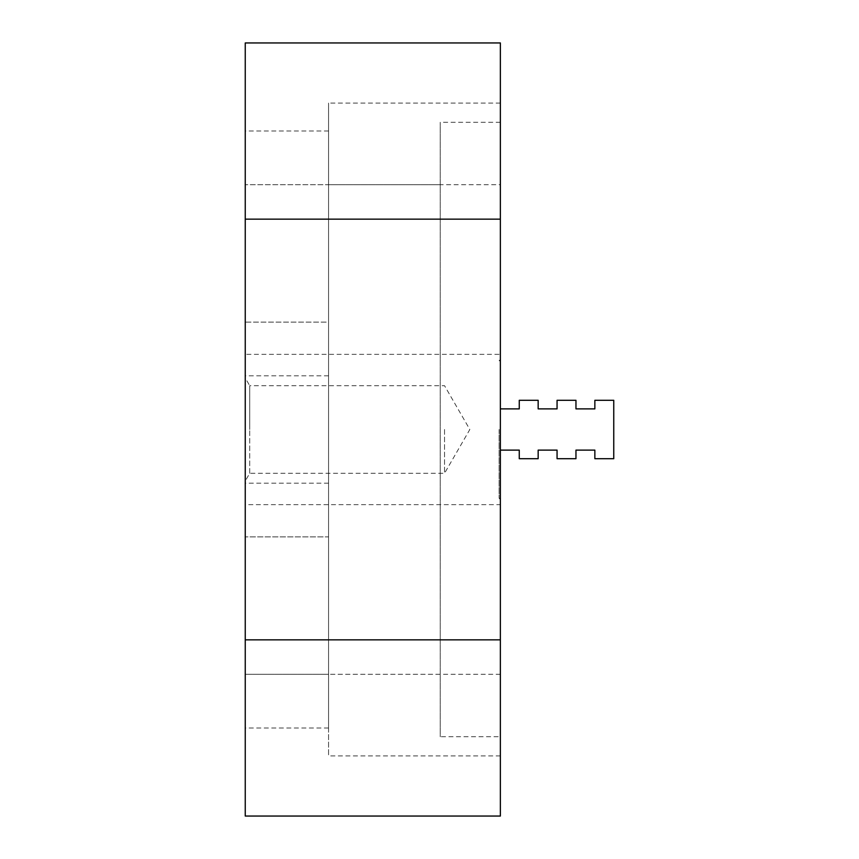<?xml version="1.0" encoding="UTF-8"?>
<svg xmlns="http://www.w3.org/2000/svg" width="859" height="859" viewBox="0 0 859 859"><rect width="100%" height="100%" fill="white"/><g stroke="black" fill="none" stroke-linecap="round" stroke-linejoin="round"><path stroke-width="0.64" stroke-dasharray="4.29 3.22" d="M444.532 429.5L444.532 473.309L444.532 429.5M249.711 473.309L249.711 429.5L249.711 473.309L245.244 481.04L245.244 377.96L249.711 385.691L249.711 429.5L249.711 385.691L444.532 385.691L469.83 429.5L444.532 473.309L249.711 473.309M499.111 429.5L499.111 498.22L499.111 429.5M500.368 408.884L500.368 360.78L500.368 408.884L519.265 408.884L519.265 400.294L538.163 400.294L538.163 408.884L557.061 408.884L557.061 400.294L575.959 400.294L575.959 408.884L594.857 408.884L594.857 400.294L613.755 400.294L613.755 458.706L594.857 458.706L594.857 450.116L575.959 450.116L575.959 458.706L557.061 458.706L557.061 450.116L538.163 450.116L538.163 458.706L519.265 458.706L519.265 450.116L500.368 450.116L500.368 498.22L500.368 450.116M500.368 429.5L500.368 359.524L500.368 429.5M500.368 354.337L500.368 42.95L245.244 42.95L245.244 354.337L500.368 354.337L500.368 816.05L245.244 816.05L245.244 504.662L500.368 504.662M245.244 354.337L245.244 504.662M500.368 736.732L500.368 103.08L500.368 755.92L500.368 736.732L440.238 736.732L440.238 122.268L440.238 736.732M500.368 674.315L328.567 674.315L328.567 755.92L328.567 103.08L328.567 728.002L328.567 536.875L328.567 674.315L245.244 674.315L245.244 483.188L245.244 728.002L245.244 674.315L440.238 674.315M328.567 322.125L328.567 184.685L328.567 322.125L245.244 322.125L245.244 130.998L245.244 375.812L245.244 322.125L328.567 322.125M440.238 184.685L328.567 184.685L328.567 130.998L328.567 184.685L245.244 184.685L500.368 184.685M328.567 536.875L328.567 483.188L328.567 536.875L245.244 536.875L328.567 536.875M245.244 377.96L245.244 481.04M500.368 122.268L440.238 122.268M500.368 498.22L499.111 498.22L500.368 499.476M500.368 360.78L499.111 360.78L500.368 359.524M500.368 755.92L328.567 755.92M500.368 103.08L328.567 103.08M328.567 130.998L245.244 130.998M328.567 483.188L245.244 483.188M328.567 375.812L245.244 375.812M328.567 728.002L245.244 728.002"/><path stroke-width="1.29" d="M500.368 450.116L519.265 450.116L519.265 458.706L538.163 458.706L538.163 450.116L557.061 450.116L557.061 458.706L575.959 458.706L575.959 450.116L594.857 450.116L594.857 458.706L613.755 458.706L613.755 400.294L594.857 400.294L594.857 408.884L575.959 408.884L575.959 400.294L557.061 400.294L557.061 408.884L538.163 408.884L538.163 400.294L519.265 400.294L519.265 408.884L500.368 408.884M500.368 639.848L245.244 639.848L245.244 816.05L500.368 816.05L500.368 42.95L245.244 42.95L245.244 219.152L500.368 219.152M245.244 639.848L245.244 219.152"/></g></svg>
